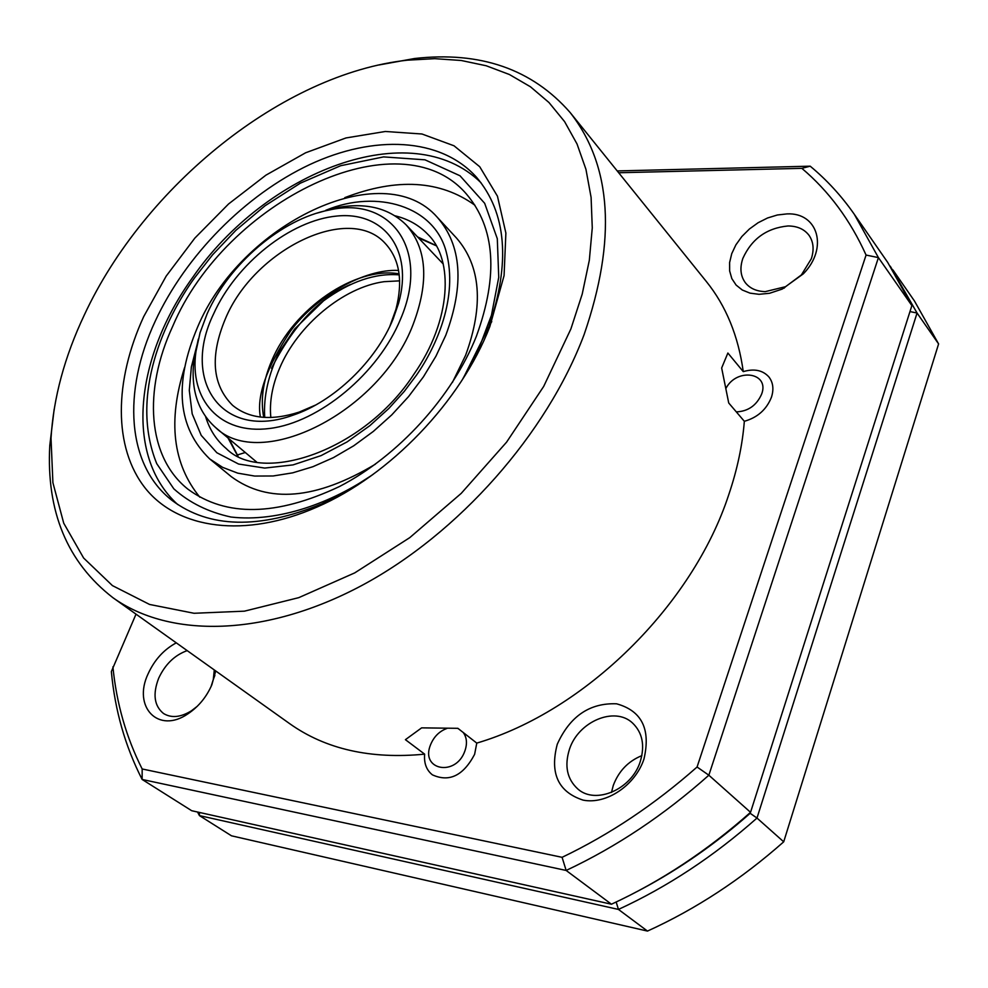 <?xml version="1.0" encoding="UTF-8"?>
<svg xmlns="http://www.w3.org/2000/svg" width="988" height="988" viewBox="0 0 988 988"><rect width="100%" height="100%" fill="white"/><g stroke="black" fill="none" stroke-linecap="round" stroke-linejoin="round"><path stroke-width="1.48" d="M476.401 336.216C498.557 275.294 495.223 227.895 466.422 194.031C399.276 115.633 225.326 201.256 172.702 326.324C143.137 390.137 147.113 457.074 188.115 489.319C226.116 517.144 276.566 516.205 339.477 486.516C398.312 456.098 452.368 396.707 476.401 336.216M474.969 205.269C440.24 180.199 396.843 177.655 344.787 197.649M209.678 458.901C177.581 427.755 173.555 383.838 197.588 327.139C240.319 224.461 382.615 154.536 437.338 217.348C461.68 245.37 464.496 284.655 445.81 335.216L435.918 356.248L423.42 376.86L408.587 396.559L391.754 414.898L373.316 431.435L353.729 445.786L333.425 457.629L312.912 466.707L292.646 472.857L273.083 475.981L254.657 476.055L237.725 473.141L222.646 467.361L209.678 458.901L231.377 476.735C268.291 503.781 316.296 499.595 375.366 464.199M452.418 382.442L465.607 355.297C483.885 305.131 480.823 266.019 456.431 237.96L437.338 217.348M184.534 367.684C167.664 420.839 172.764 464.002 199.835 497.186M611.473 792.45L613.276 785.46C618.661 771.159 628.183 761.217 641.867 755.622M727.872 353.025L743.26 371.624C754.215 368.425 762.748 370.191 768.874 376.91C773.135 382.43 773.987 389.198 771.455 397.213C766.527 409.551 757.487 417.578 744.335 421.296L728.724 402.993L721.66 368.005L727.872 353.025M457.876 728.317L476.772 743.1L474.623 754.313C463.372 775.654 449.293 782.496 432.386 774.839C426.433 770.097 423.864 763.205 424.655 754.153L405.413 739.679L421.629 727.86L457.876 728.317M788.029 225.968C797.304 226.03 804.294 229.154 809.011 235.305C813.495 241.776 814.273 249.581 811.333 258.757L801.392 274.923L785.608 286.681L765.255 291.633C756.586 291.374 749.991 288.447 745.458 282.864C740.506 276.158 739.629 268.02 742.84 258.436C751.72 238.837 766.787 228.018 788.029 225.968M569.459 749.275C578.326 721.487 614.721 706.037 632.53 723.006C642.496 732.627 645.065 745.458 640.273 761.513C631.777 789.289 595.752 804.948 577.931 789.091C567.063 779.211 564.247 765.947 569.459 749.275M197.242 706.321L191.388 710.829C180.668 717.387 171.381 718.276 163.526 713.509C154.202 705.901 152.572 694.144 158.66 678.25C165.181 664.319 174.691 655.106 187.189 650.623M214.285 669.926L213.297 679.509L211.086 686.524M378.676 65.023L414.614 58.502C480.304 51.092 532.149 69.098 570.125 112.508C611.967 165.861 616.636 239.874 584.13 334.537C546.809 433.806 458.753 533.52 362.065 585.353C265.216 637.149 169.516 638.31 112.879 597.666C67.295 562.308 46.251 511.636 49.77 445.613L54.142 409.353M112.879 597.666L289.583 723.599C325.595 749.213 370.624 759.402 424.655 754.153M476.772 743.1C584.735 711.422 692.674 605.397 728.798 494.58C737.27 469.572 742.445 445.143 744.335 421.296M786.967 213.902L777.358 214.989L767.577 217.978L758.105 222.732L749.398 229.018L741.877 236.503L735.887 244.863L731.738 253.669L729.613 262.524L729.65 270.971L731.836 278.616L736.122 285.075L742.272 290.003L750.028 293.14L759.006 294.313L769.578 293.275L782.2 289.089L803.368 273.8C828.599 248.074 817.99 212.297 786.967 213.902M643.941 759.117C650.931 729.218 641.817 710.78 616.574 703.802C589.713 702.777 569.94 716.238 557.269 744.223C549.612 773.332 558.208 791.968 583.081 800.119C606.262 804.788 635.235 785.411 643.941 759.117M176.284 642.842C163.86 649.548 154.461 659.898 148.077 673.89C132.38 706.914 158.339 734.343 187.992 713.793C198.551 706.692 206.492 697.046 211.827 684.845L215.705 670.951M570.903 328.918L543.684 386.432L506.585 442.155L461.223 493.37L409.773 537.633L354.741 572.879L298.759 597.654L244.431 611.164L194.056 613.276L149.559 604.446L112.422 585.6L83.622 558.022L63.726 523.195L52.907 482.712L51.018 438.153C53.488 397.769 64.615 356.656 84.4 314.802C144.495 185.756 283.025 73.717 407.241 60.194L434.769 58.663L461.223 60.49L486.22 65.764L509.425 74.52L530.457 86.783L548.97 102.517L564.605 121.635L577.029 143.976L585.946 169.319L591.096 197.402L592.269 227.858L589.33 260.252L582.204 294.128L570.903 328.918M489.838 326.571L504.078 275.59L505.881 233.057L497.458 196.192L479.723 166.725L454.023 145.792L421.975 133.998L385.357 131.478L345.973 137.95L305.601 152.794L265.933 175.16L228.537 203.997L194.846 238.096L166.194 276.097L143.742 316.531C114.163 380.788 112.978 447.638 145.508 488.48C178.112 529.037 244.913 538.769 316.926 507.079C389.902 475.561 460.951 401.424 489.838 326.571M463.162 378.441L488.825 326.769C510.697 262.697 506.597 212.865 476.537 177.284C440.562 137.283 374.02 134.566 309.676 164.613C245.209 194.982 185.608 255.509 155.153 321.335C122.438 391.334 126.513 465.138 172.011 500.397C209.295 528.308 259.276 529.445 321.952 503.818L347.208 491.011L372.019 475.154M617.216 170.936L810.197 166.182C826.783 179.902 841.467 195.92 854.262 214.235L887.718 262.438L911.875 305.588L750.547 812.321C707.149 850.804 660.774 881.444 611.449 904.218L191.721 810.728L142.136 779.458C125.204 746.323 114.941 710.36 111.36 671.556L136.023 614.153M854.262 214.235L878.418 257.609L911.875 305.588M618.673 172.752L801.848 168.343C828.895 191.178 850.298 220.077 866.068 255.065L878.418 257.609L708.853 775.21L750.547 812.321M866.068 255.065L697.071 767.009L708.853 775.21C664.183 814.964 616.623 846.716 566.149 870.453L611.449 904.218M697.071 767.009C654.711 804.393 609.72 834.49 562.086 857.325L566.149 870.453L142.136 779.458L142.161 768.973C126.303 737.554 116.547 703.518 112.904 666.851M743.26 371.624C738.32 335.92 726.007 305.86 706.297 281.457L570.125 112.508M562.086 857.325L142.161 768.973M801.848 168.343L810.197 166.182M750.448 812.408L750.164 813.297C715.954 843.517 679.62 868.872 641.187 889.361M197.551 812.025L199.428 815.594L199.465 812.457M647.486 931.079C695.898 909.059 741.309 879.308 783.706 841.813L756.993 818.052C713.781 856.349 667.604 886.804 618.451 909.429L647.486 931.079L231.488 835.811L199.428 815.594L618.451 909.429L616.166 902.007M783.706 841.813L938.6 343.923L917.062 313.023L756.993 818.052L750.164 813.297M890.274 266.204L917.062 313.023L909.96 311.578M938.6 343.923L914.456 300.982L892.905 269.909M463.249 732.528C466.855 737.48 467.41 743.606 464.916 750.892C455.95 777.148 419.9 770.22 430.57 744.717C433.917 736.64 439.376 731.219 446.934 728.452M457.395 728.329L458.42 728.736M726.057 388.148C737.023 367.487 769.85 372.612 761.649 394.089C756.586 405.438 748.138 411.379 736.307 411.885M317.099 213.099L336.241 207.752C365.696 202.219 389.025 207.949 406.204 224.943C426.952 248.457 429.274 281.592 413.157 324.348C380.096 412.317 260.301 471.98 215.421 427.372C197.439 411.23 190.338 388.284 194.117 358.558L198.316 339.131M400.585 319.025C378.503 373.291 319.285 422.444 269.65 428.471C219.842 434.967 189.041 399.732 195.97 351.432L200.045 332.758L207.147 313.764C229.105 263.895 281.666 218.941 329.239 210.024C390.569 195.748 430.632 249.384 400.585 319.025M393.175 318.828L398.584 303.267C413.626 249.754 383.887 211.333 337.18 216.014C290.608 220.114 235.996 263.771 213.593 313.937C180.928 380.874 222.127 441.13 293.152 415.133C333.944 401.573 376.132 361.04 393.175 318.828M389.852 326.25L395.916 309.405C403.203 281.012 399.634 259.017 385.234 243.419C349.011 202.861 253.78 249.865 225.35 318.902C209.789 356.174 212.21 384.987 232.612 405.339C249.038 418.801 271.206 421.061 299.117 412.107L315.58 405.055M436.091 245.506L417.529 236.885M373.341 474.191C332.178 502.756 278.332 522.541 230.982 517.033C208.406 512.142 189.35 502.731 173.802 488.813L156.734 463.644C128.712 394.459 165.885 317.519 194.574 277.85L212.618 254.781L235.86 230.34L265.031 205.776L300.278 183.212L340.65 165.725L383.591 156.894L424.988 159.821L460 175.765L484.663 203.293L497.297 238.688L498.742 277.307L491.468 315.197L478.451 349.764L462.285 379.824M197.094 344.701L191.376 366.881L189.288 390.384L192.191 413.849L201.219 435.362L216.866 452.751L238.565 464.039L264.722 468.077L293.028 464.903L321.112 455.604L347.084 441.92L369.821 425.68L388.877 408.439L404.339 391.322L416.553 375.045C436.671 346.047 458.259 297.264 446.255 252.014C434.547 206.122 377.12 189.017 325.83 210.283M395.039 215.804C408.168 219.003 419.134 225.215 427.928 234.44C453.875 259.436 451.701 320.223 413.762 374.452C363.498 451.689 261.598 484.762 226.178 448.503C216.446 440.265 209.604 429.681 205.64 416.763M228.006 437.968L237.7 455.987M270.836 417.529C269.304 401.931 272.256 385.419 279.703 368.005C297.734 325.176 343.293 287.261 384.085 281.679L399.658 280.851M350.555 284.458C319.729 297.363 293.387 325.311 271.527 368.314M260.4 417.06C256.411 396.361 266.451 367.697 290.497 331.054C316.666 295.758 364.733 268.637 398.572 270.453M399.09 273.812C354.964 266.155 293.226 308.948 271.712 360.781C263.574 379.738 260.733 397.497 263.166 414.083L263.784 417.381M436.239 245.765L418.467 237.873M480.995 182.718C410.922 113.991 265.278 171.986 192.697 277.443C136.072 355.643 123.327 454.974 177.692 504.535M229.055 438.845L237.984 456.123M213.297 679.509L214.902 675.323M51.018 438.153L49.77 445.613M488.825 326.769L491.765 321.569M801.392 274.923L803.368 273.8M785.608 286.681L783.978 288.237M191.388 710.829L187.992 713.793M407.241 60.194L414.614 58.502M321.952 503.818L316.926 507.079M245.283 452.504L237.182 455.023M443.106 263.5L442.402 263.129M255.682 461.248L256.09 461.927M399.226 274.874C375.168 272.923 349.937 281.58 323.508 300.871L294.671 328.979L279.061 352.271C268.328 375.082 263.537 396.472 264.673 416.442M215.421 427.372L256.596 462.014M195.97 351.432L194.117 358.558M395.916 309.405L398.584 303.267M406.204 224.943L443.229 263.994M329.239 210.024L336.241 207.752M299.117 412.107L293.152 415.133"/></g></svg>
